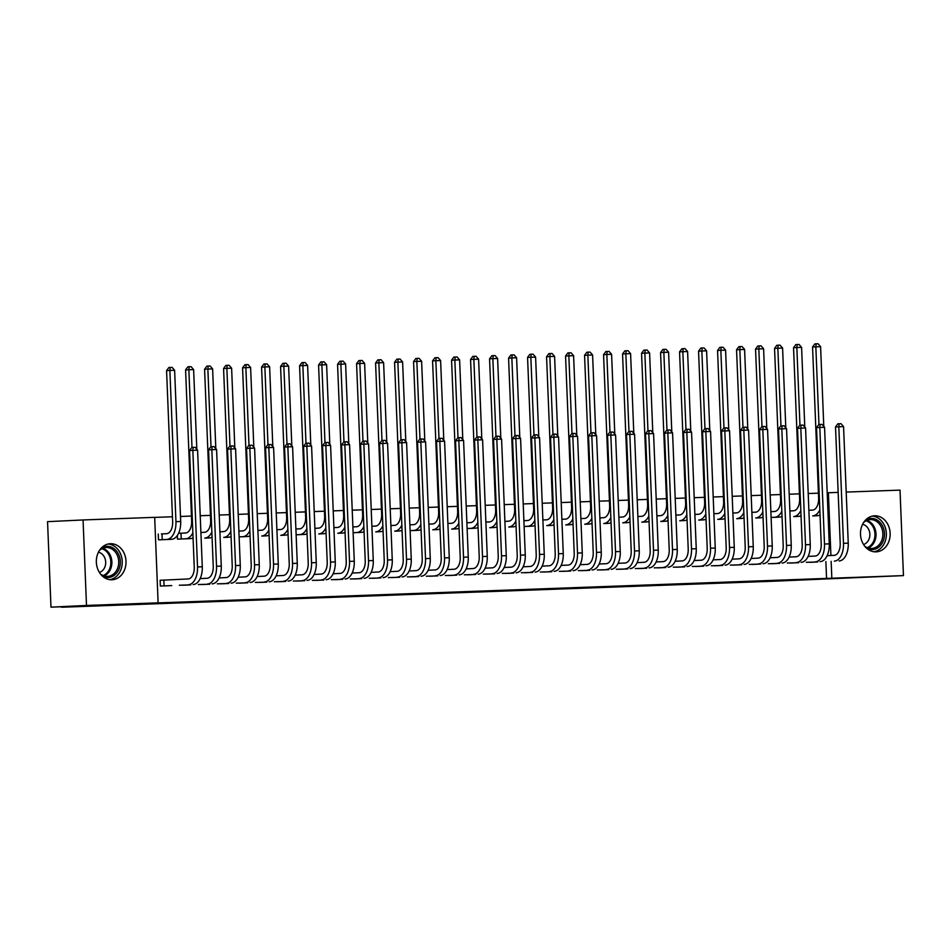 <?xml version="1.0" encoding="UTF-8"?>
<svg xmlns="http://www.w3.org/2000/svg" width="951" height="951" viewBox="0 0 951 951"><rect width="100%" height="100%" fill="white"/><g stroke="black" fill="none" stroke-linecap="round" stroke-linejoin="round"><path stroke-width="1.43" d="M471.946 591.974L518.949 589.977L471.946 591.974M110.459 543.722A18.033 14.824 -92.7 0 1 125.996 561.114A18.033 14.824 -92.7 0 1 112.04 579.765A18.033 14.824 -92.7 0 1 111.909 579.765A18.033 14.824 -92.7 0 1 96.36 562.362A18.033 14.824 -92.7 0 1 110.316 543.722A18.033 14.824 -92.7 0 1 110.459 543.722M874.599 515.799A18.033 14.824 -92.7 0 1 890.136 533.202A18.033 14.824 -92.7 0 1 876.18 551.842A18.033 14.824 -92.7 0 1 876.049 551.853A18.033 14.824 -92.7 0 1 860.512 534.45A18.033 14.824 -92.7 0 1 874.468 515.811A18.033 14.824 -92.7 0 1 874.599 515.799M395.236 594.684L434.94 593.044L395.236 594.684M158.116 602.839L86.493 605.454L83.058 519.959L154.68 517.344L158.116 602.839L152.849 603.089L831.828 578.22L831.15 561.34M846.188 492.083L900.015 490.122L903.45 575.605L773.234 581.239L61.53 607.237L103.611 605.228L50.985 607.154L86.493 605.454M903.45 575.605L831.828 578.22M443.558 593.008L492.939 590.928L443.558 593.008M437.139 593.258L464.207 591.974L437.139 593.258M179.347 585.222L190.747 584.889M180.345 533.249L178.586 533.309M177.35 535.484L177.492 539.134L188.892 538.682M217.339 583.831L228.751 583.498M226.897 537.327L223.77 537.386A17.344 9.879 87.9 0 0 230.855 531.347M266.744 582.155L255.344 582.44M268.848 529.957A17.344 9.879 87.9 0 1 261.775 535.995L264.889 535.9M293.336 581.061L304.748 580.728M296.13 534.795L302.882 534.51M331.34 579.67L342.74 579.337M340.886 533.166L337.771 533.226A17.344 9.879 87.9 0 0 344.844 527.175M380.745 577.982L369.333 578.279M382.849 525.796A17.344 9.879 87.9 0 1 375.764 531.835L378.878 531.74M407.337 576.888L418.737 576.556M416.883 530.385L410.119 530.634M445.33 575.51L456.742 575.177M458.846 523.014A17.344 9.879 87.9 0 1 451.761 529.053L454.875 528.958M494.734 573.822L483.334 574.119M496.838 521.624A17.344 9.879 87.9 0 1 489.765 527.674L492.88 527.579M521.326 572.728L532.738 572.395M530.884 526.224L524.12 526.474M570.731 571.04L559.331 571.337M572.835 518.854A17.344 9.879 87.9 0 1 565.762 524.893L568.876 524.797M608.735 569.661L597.323 569.946M610.839 517.463A17.344 9.879 87.9 0 1 603.754 523.502L606.869 523.407M635.327 568.567L646.728 568.234M644.873 522.063L641.759 522.111A17.344 9.879 87.9 0 0 648.832 516.072M684.732 566.879L673.32 567.176M686.836 514.681A17.344 9.879 87.9 0 1 679.751 520.732L682.866 520.637M711.324 565.786L722.724 565.453M724.828 513.302A17.344 9.879 87.9 0 1 717.755 519.341L720.87 519.246M749.317 564.395L760.717 564.062M758.862 517.891L755.748 517.95A17.344 9.879 87.9 0 0 762.833 511.911M798.721 562.719L787.321 563.016M800.825 510.521A17.344 9.879 87.9 0 1 793.752 516.559L796.867 516.464M826.562 578.47L825.884 561.589M818.419 493.153L808.195 493.533M799.422 493.854L789.199 494.223M780.426 494.544L770.203 494.924M761.43 495.233L751.195 495.614M742.422 495.935L732.199 496.303M723.426 496.624L713.202 497.004M704.429 497.325L694.206 497.694M685.433 498.015L675.198 498.383M666.425 498.704L656.202 499.085M647.429 499.406L637.206 499.774M628.433 500.095L618.209 500.476M609.436 500.797L599.201 501.165M590.428 501.486L580.205 501.855M571.432 502.176L561.209 502.556M552.436 502.877L542.213 503.245M533.44 503.566L523.205 503.947M514.432 504.268L504.208 504.636M495.435 504.957L485.212 505.326M476.439 505.647L466.216 506.027M457.443 506.348L447.208 506.717M438.435 507.038L428.212 507.418M419.439 507.727L409.215 508.107M400.442 508.428L390.219 508.797M381.446 509.118L371.223 509.498M362.45 509.819L352.215 510.188M343.442 510.509L333.219 510.877M324.446 511.198L314.222 511.579M305.449 511.9L295.226 512.268M286.453 512.589L276.218 512.969M267.445 513.29L257.222 513.659M248.449 513.98L238.226 514.348M229.453 514.669L219.229 515.05M210.456 515.371L200.221 515.739M191.448 516.06L180.488 516.464M172.452 516.762L154.68 517.403M815.863 515.811L812.748 515.87A17.344 9.879 87.9 0 0 819.833 509.831M806.317 562.314L817.717 561.982M771.106 517.451L777.87 517.166M768.313 563.705L779.725 563.372M743.837 512.601A17.344 9.879 87.9 0 1 736.752 518.64L739.866 518.545M741.721 564.799L730.32 565.096M701.874 519.971L698.747 520.031A17.344 9.879 87.9 0 0 705.832 513.992M692.316 566.475L703.728 566.154M667.84 515.383A17.344 9.879 87.9 0 1 660.755 521.421L663.869 521.326M654.324 567.866L665.724 567.533M629.835 516.762A17.344 9.879 87.9 0 1 622.762 522.812L625.877 522.717M627.731 568.96L616.331 569.257M587.873 524.144L584.758 524.203A17.344 9.879 87.9 0 0 591.843 518.152M578.327 570.648L589.727 570.315M553.839 519.543A17.344 9.879 87.9 0 1 546.766 525.582L549.88 525.487M551.735 571.741L540.334 572.038M515.846 520.934A17.344 9.879 87.9 0 1 508.761 526.973L511.876 526.878M502.33 573.417L513.73 573.084M473.883 528.304L467.119 528.554M464.338 574.808L475.738 574.475M439.849 523.704A17.344 9.879 87.9 0 1 432.764 529.755L435.879 529.659M437.733 575.902L426.333 576.199M401.845 525.095A17.344 9.879 87.9 0 1 394.772 531.134L397.887 531.038M388.341 577.59L399.741 577.257M359.882 532.465L353.118 532.715M350.337 578.969L361.737 578.648M325.848 527.876A17.344 9.879 87.9 0 1 318.775 533.915L321.89 533.82M323.744 580.074L312.344 580.36M283.885 535.247L280.771 535.306A17.344 9.879 87.9 0 0 287.856 529.255M274.34 581.75L285.74 581.418M239.129 536.875L245.893 536.602M236.347 583.141L247.747 582.808M211.859 532.037A17.344 9.879 87.9 0 1 204.774 538.076L207.889 537.981M209.755 584.235L198.343 584.532M161.349 533.939L166.544 533.689A11.567 6.586 -92.1 0 0 172.654 521.826L166.58 370.605L168.874 367.502L170.193 367.431L172.083 367.359L174.615 370.272L180.69 521.493A17.344 9.879 87.9 0 1 171.525 539.3L166.805 539.526M169.896 539.407L158.496 539.823L158.258 534.046M163.203 580.146L160.125 580.265L160.35 586.042L171.751 585.59M50.985 607.154L47.55 521.659L83.058 519.959M827.192 492.796L838.152 492.38M830.912 555.515L828.392 492.737M465.895 592.176L488.778 591.106L465.895 592.176M431.742 593.388L447.517 592.746L431.742 593.246M808.873 510.271L812.511 510.093A11.567 6.586 -92.1 0 0 818.621 498.229L812.558 346.996L814.841 343.893L816.16 343.834L818.062 343.763L820.594 346.675L823.792 426.405M812.784 515.929L817.503 515.692L812.748 515.87M820.594 346.675L815.839 346.842L818.966 424.515M820.035 514.978A17.344 9.879 87.9 0 1 817.503 515.692M816.16 343.834L815.839 346.842L812.558 346.996M814.638 562.136L809.408 562.326M827.12 555.693L834.098 555.36A11.567 6.586 -92.1 0 0 840.208 543.496L835.525 426.928L837.819 423.825L839.127 423.766L841.029 423.694L843.561 426.595L848.244 543.164A17.344 9.879 87.9 0 1 839.079 560.959M843.561 426.595L838.818 426.773L843.489 543.342A17.344 9.879 87.9 0 1 834.324 561.138M839.127 423.766L838.818 426.773L835.525 426.928M789.865 510.96L793.514 510.782A11.567 6.586 -92.1 0 0 799.625 498.918L793.55 347.697L795.844 344.595L797.164 344.524L799.054 344.464L801.586 347.365L804.796 427.106M793.788 516.619L798.495 516.393L793.752 516.559M801.586 347.365L796.843 347.543L799.957 425.204M801.039 515.668A17.344 9.879 87.9 0 1 798.495 516.393M797.164 344.524L796.843 347.543L793.55 347.697M770.869 511.65L774.518 511.483A11.567 6.586 -92.1 0 0 780.628 499.62L774.554 348.387L776.848 345.284L778.156 345.225L780.058 345.154L782.59 348.054L785.799 427.795M781.829 511.21A17.344 9.879 87.9 0 1 774.744 517.261L771.106 517.427M774.78 517.308L779.499 517.082L774.744 517.261M782.59 348.054L777.847 348.232L780.961 425.905M782.031 516.369A17.344 9.879 87.9 0 1 779.499 517.082M778.156 345.225L777.847 348.232L774.554 348.387M795.642 562.826L790.412 563.016M808.124 556.394L815.102 556.062A11.567 6.586 -92.1 0 0 821.212 544.186L816.529 427.617L818.811 424.515L820.131 424.455L822.033 424.384L824.565 427.296L829.248 543.865A17.344 9.879 87.9 0 1 820.083 561.661M824.565 427.296L819.81 427.463L824.493 544.031A17.344 9.879 87.9 0 1 815.328 561.827M820.131 424.455L819.81 427.463L816.529 427.617M776.634 563.527L771.404 563.717M789.128 557.084L796.094 556.751A11.567 6.586 -92.1 0 0 802.204 544.887L797.532 428.319L799.815 425.216L801.134 425.156L803.036 425.085L805.568 427.986L810.252 544.554A17.344 9.879 87.9 0 1 801.075 562.35M805.568 427.986L800.813 428.164L805.497 544.733A17.344 9.879 87.9 0 1 796.332 562.528M801.134 425.156L800.813 428.164L797.532 428.319M865.339 520.268A15.608 12.838 -92.7 0 1 880.543 522.967A15.608 12.838 -92.7 0 1 883.063 541.392A15.608 12.838 -92.7 0 1 866.67 548.275M864.673 546.124A14.455 11.887 87.3 0 0 871.675 548.465A14.455 11.887 87.3 0 0 881.553 540.881A14.455 11.887 87.3 0 0 880.947 526.379A14.455 11.887 87.3 0 0 870.296 519.603A14.455 11.887 87.3 0 0 863.544 522.598M863.532 544.495A10.295 8.464 87.3 0 0 868.917 539.372A10.295 8.464 87.3 0 0 862.569 524.334M873.957 551.746A17.926 14.729 87.3 0 0 884.751 542.486A17.926 14.729 87.3 0 0 872.257 516.12M101.186 548.192A15.608 12.838 -92.7 0 1 116.402 550.879A15.608 12.838 -92.7 0 1 118.923 569.316A15.608 12.838 -92.7 0 1 102.53 576.187M100.521 574.047A14.455 11.887 87.3 0 0 107.534 576.389A14.455 11.887 87.3 0 0 117.413 568.793A14.455 11.887 87.3 0 0 116.807 554.302A14.455 11.887 87.3 0 0 106.155 547.514A14.455 11.887 87.3 0 0 99.403 550.51M99.379 572.407A10.295 8.464 87.3 0 0 104.765 567.283A10.295 8.464 87.3 0 0 98.417 552.246M109.805 579.658A17.926 14.729 87.3 0 0 120.611 570.41A17.926 14.729 87.3 0 0 108.105 544.031M751.872 512.351L755.522 512.173A11.567 6.586 -92.1 0 0 761.632 500.309L755.558 349.088L757.84 345.986L759.16 345.914L761.062 345.843L763.594 348.755L766.791 428.485M755.783 518.01L760.503 517.784L755.748 517.95M763.594 348.755L758.839 348.922L761.965 426.595M763.035 517.059A17.344 9.879 87.9 0 1 760.503 517.784M759.16 345.914L758.839 348.922L755.558 349.088M732.876 513.041L736.514 512.874A11.567 6.586 -92.1 0 0 742.636 500.999L736.561 349.778L738.844 346.675L740.163 346.616L742.065 346.544L744.597 349.445L747.795 429.186M736.787 518.699L741.507 518.473L736.752 518.64M744.597 349.445L739.842 349.623L742.969 427.284M744.039 517.76A17.344 9.879 87.9 0 1 741.507 518.473M740.163 346.616L739.842 349.623L736.561 349.778M757.638 564.216L752.407 564.407M770.12 557.773L777.098 557.441A11.567 6.586 -92.1 0 0 783.208 545.577L778.524 429.008L780.819 425.905L782.138 425.846L784.028 425.775L786.56 428.675L791.244 545.244A17.344 9.879 87.9 0 1 782.079 563.051M786.56 428.675L781.817 428.853L786.501 545.422A17.344 9.879 87.9 0 1 777.336 563.218M782.138 425.846L781.817 428.853L778.524 429.008M738.642 564.906L733.411 565.108M751.124 558.475L758.102 558.142A11.567 6.586 -92.1 0 0 764.212 546.266L759.528 429.709L761.822 426.607L763.13 426.535L765.032 426.464L767.564 429.376L772.248 545.945A17.344 9.879 87.9 0 1 763.082 563.741M767.564 429.376L762.821 429.543L767.493 546.112A17.344 9.879 87.9 0 1 758.327 563.919M763.13 426.535L762.821 429.543L759.528 429.709M713.868 513.742L717.518 513.564A11.567 6.586 -92.1 0 0 723.628 501.7L717.553 350.467L719.848 347.365L721.167 347.305L723.057 347.234L725.589 350.146L728.799 429.876M717.791 519.389L722.498 519.163L717.755 519.341M725.589 350.146L720.846 350.313L723.961 427.986M725.042 518.45A17.344 9.879 87.9 0 1 722.498 519.163M721.167 347.305L720.846 350.313L717.553 350.467M719.645 565.607L714.415 565.797M732.127 559.164L739.105 558.831A11.567 6.586 -92.1 0 0 745.215 546.968L740.532 430.399L742.826 427.296L744.134 427.237L746.036 427.165L748.568 430.066L753.251 546.635A17.344 9.879 87.9 0 1 744.086 564.43M748.568 430.066L743.813 430.244L748.496 546.813A17.344 9.879 87.9 0 1 739.331 564.609M744.134 427.237L743.813 430.244L740.532 430.399M694.872 514.432L698.521 514.253A11.567 6.586 -92.1 0 0 704.632 502.39L698.557 351.169L700.851 348.066L702.159 347.995L704.061 347.935L706.593 350.836L709.803 430.577M698.783 520.09L703.502 519.864L698.747 520.031M706.593 350.836L701.85 351.002L704.964 428.675M706.034 519.139A17.344 9.879 87.9 0 1 703.502 519.864M702.159 347.995L701.85 351.002L698.557 351.169M700.637 566.297L695.407 566.487M713.131 559.866L720.097 559.533A11.567 6.586 -92.1 0 0 726.207 547.657L721.536 431.088L723.818 427.986L725.137 427.926L727.039 427.855L729.572 430.767L734.255 547.324A17.344 9.879 87.9 0 1 725.078 565.132M729.572 430.767L724.817 430.934L729.5 547.503A17.344 9.879 87.9 0 1 720.335 565.298M725.137 427.926L724.817 430.934L721.536 431.088M675.876 515.121L679.525 514.955A11.567 6.586 -92.1 0 0 685.635 503.079L679.561 351.858L681.855 348.755L683.163 348.696L685.065 348.625L687.597 351.525L690.795 431.267M679.787 520.779L684.506 520.554L679.751 520.732M687.597 351.525L682.842 351.704L685.968 429.376M687.038 519.84A17.344 9.879 87.9 0 1 684.506 520.554M683.163 348.696L682.842 351.704L679.561 351.858M681.641 566.998L676.411 567.188M694.123 560.555L701.101 560.222A11.567 6.586 -92.1 0 0 707.211 548.358L702.527 431.79L704.822 428.687L706.141 428.616L708.031 428.556L710.563 431.457L715.247 548.026A17.344 9.879 87.9 0 1 706.082 565.821M710.563 431.457L705.82 431.635L710.504 548.192A17.344 9.879 87.9 0 1 701.339 566M706.141 428.616L705.82 431.635L702.527 431.79M656.879 515.822L660.517 515.644A11.567 6.586 -92.1 0 0 666.639 503.78L660.565 352.548L662.847 349.445L664.167 349.386L666.069 349.314L668.601 352.227L671.798 431.956M660.79 521.481L665.51 521.243L660.755 521.421M668.601 352.227L663.846 352.393L666.972 430.066M668.042 520.53A17.344 9.879 87.9 0 1 665.51 521.243M664.167 349.386L663.846 352.393L660.565 352.548M662.645 567.688L657.414 567.878M675.127 561.245L682.105 560.912A11.567 6.586 -92.1 0 0 688.215 549.048L683.531 432.479L685.826 429.376L687.133 429.317L689.035 429.246L691.567 432.146L696.251 548.715A17.344 9.879 87.9 0 1 687.086 566.523M691.567 432.146L686.824 432.325L691.496 548.893A17.344 9.879 87.9 0 1 682.331 566.689M687.133 429.317L686.824 432.325L683.531 432.479M637.871 516.512L641.521 516.345A11.567 6.586 -92.1 0 0 647.631 504.47L641.556 353.249L643.851 350.146L645.17 350.087L647.06 350.016L649.592 352.916L652.802 432.657M641.794 522.17L646.502 521.944L641.759 522.111M649.592 352.916L644.849 353.094L647.964 430.755M649.046 521.231A17.344 9.879 87.9 0 1 646.502 521.944M645.17 350.087L644.849 353.094L641.556 353.249M643.649 568.377L638.418 568.567M656.131 561.946L663.109 561.613A11.567 6.586 -92.1 0 0 669.219 549.737L664.535 433.18L666.829 430.078L668.137 430.007L670.039 429.935L672.571 432.848L677.255 549.416A17.344 9.879 87.9 0 1 668.089 567.212M672.571 432.848L667.816 433.014L672.5 549.583A17.344 9.879 87.9 0 1 663.334 567.39M668.137 430.007L667.816 433.014L664.535 433.18M618.875 517.213L622.525 517.035A11.567 6.586 -92.1 0 0 628.635 505.171L622.56 353.938L624.855 350.836L626.162 350.776L628.064 350.705L630.596 353.606L633.806 433.347M622.786 522.86L627.505 522.634L622.762 522.812M630.596 353.606L625.853 353.784L628.968 431.457M630.049 521.921A17.344 9.879 87.9 0 1 627.505 522.634M626.162 350.776L625.853 353.784L622.56 353.938M624.641 569.078L619.41 569.269M637.134 562.635L644.1 562.303A11.567 6.586 -92.1 0 0 650.211 550.439L645.539 433.87L647.821 430.767L649.141 430.708L651.043 430.637L653.575 433.537L658.258 550.106A17.344 9.879 87.9 0 1 649.081 567.902M653.575 433.537L648.82 433.715L653.503 550.284A17.344 9.879 87.9 0 1 644.338 568.08M649.141 430.708L648.82 433.715L645.539 433.87M599.879 517.903L603.528 517.724A11.567 6.586 -92.1 0 0 609.639 505.861L603.564 354.64L605.858 351.537L607.166 351.466L609.068 351.394L611.6 354.307L614.798 434.048M603.79 523.561L608.509 523.335L603.754 523.502M611.6 354.307L606.845 354.473L609.971 432.146M611.041 522.61A17.344 9.879 87.9 0 1 608.509 523.335M607.166 351.466L606.845 354.473L603.564 354.64M605.644 569.768L600.414 569.958M618.126 563.325L625.104 562.992A11.567 6.586 -92.1 0 0 631.214 551.128L626.531 434.559L628.825 431.457L630.144 431.397L632.035 431.326L634.567 434.238L639.25 550.795A17.344 9.879 87.9 0 1 630.085 568.603M634.567 434.238L629.824 434.405L634.507 550.974A17.344 9.879 87.9 0 1 625.342 568.769M630.144 431.397L629.824 434.405L626.531 434.559M580.883 518.592L584.532 518.426A11.567 6.586 -92.1 0 0 590.642 506.55L584.568 355.329L586.85 352.227L588.17 352.167L590.072 352.096L592.604 354.996L595.801 434.738M584.794 524.251L589.513 524.025L584.758 524.203M592.604 354.996L587.849 355.175L590.975 432.848M592.045 523.312A17.344 9.879 87.9 0 1 589.513 524.025M588.17 352.167L587.849 355.175L584.568 355.329M586.648 570.469L581.418 570.659M599.13 564.026L606.108 563.693A11.567 6.586 -92.1 0 0 612.218 551.83L607.534 435.261L609.829 432.158L611.136 432.087L613.038 432.027L615.57 434.928L620.254 551.497A17.344 9.879 87.9 0 1 611.089 569.292M615.57 434.928L610.827 435.106L615.511 551.663A17.344 9.879 87.9 0 1 606.334 569.471M611.136 432.087L610.827 435.106L607.534 435.261M561.886 519.294L565.524 519.115A11.567 6.586 -92.1 0 0 571.634 507.252L565.56 356.019L567.854 352.916L569.173 352.857L571.075 352.785L573.596 355.698L576.805 435.427M565.797 524.952L570.505 524.714L565.762 524.893M573.596 355.698L568.853 355.864L571.967 433.537M573.049 524.001A17.344 9.879 87.9 0 1 570.505 524.714M569.173 352.857L568.853 355.864L565.56 356.019M567.652 571.159L562.421 571.349M580.134 564.716L587.112 564.383A11.567 6.586 -92.1 0 0 593.222 552.519L588.538 435.95L590.833 432.848L592.14 432.788L594.042 432.717L596.574 435.617L601.258 552.186A17.344 9.879 87.9 0 1 592.093 569.994M596.574 435.617L591.819 435.796L596.503 552.365A17.344 9.879 87.9 0 1 587.338 570.16M592.14 432.788L591.819 435.796L588.538 435.95M542.878 519.983L546.528 519.805A11.567 6.586 -92.1 0 0 552.638 507.941L546.563 356.72L548.858 353.617L550.165 353.558L552.067 353.487L554.599 356.387L557.809 436.129M546.789 525.641L551.509 525.416L546.766 525.582M554.599 356.387L549.856 356.566L552.971 434.227M554.053 524.69A17.344 9.879 87.9 0 1 551.509 525.416M550.165 353.558L549.856 356.566L546.563 356.72M548.644 571.848L543.413 572.038M561.138 565.417L568.104 565.084A11.567 6.586 -92.1 0 0 574.214 553.209L569.542 436.64L571.824 433.537L573.144 433.478L575.046 433.406L577.578 436.319L582.262 552.888A17.344 9.879 87.9 0 1 573.096 570.683M577.578 436.319L572.823 436.485L577.507 553.054A17.344 9.879 87.9 0 1 568.341 570.862M573.144 433.478L572.823 436.485L569.542 436.64M523.882 520.673L527.532 520.506A11.567 6.586 -92.1 0 0 533.642 508.642L527.567 357.41L529.862 354.307L531.169 354.248L533.071 354.176L535.603 357.077L538.801 436.818M534.842 520.233A17.344 9.879 87.9 0 1 527.757 526.283L524.12 526.45M527.793 526.331L532.512 526.105L527.757 526.283M535.603 357.077L530.848 357.255L533.975 434.928M535.044 525.392A17.344 9.879 87.9 0 1 532.512 526.105M531.169 354.248L530.848 357.255L527.567 357.41M529.648 572.55L524.417 572.74M542.141 566.107L549.107 565.774A11.567 6.586 -92.1 0 0 555.218 553.91L550.534 437.341L552.828 434.238L554.148 434.179L556.05 434.108L558.57 437.008L563.254 553.577A17.344 9.879 87.9 0 1 554.088 571.373M558.57 437.008L553.827 437.187L558.51 553.755A17.344 9.879 87.9 0 1 549.345 571.551M554.148 434.179L553.827 437.187L550.534 437.341M504.886 521.374L508.535 521.196A11.567 6.586 -92.1 0 0 514.646 509.332L508.571 358.111L510.853 355.008L512.173 354.937L514.075 354.866L516.607 357.778L519.805 437.508M508.797 527.032L513.516 526.806L508.761 526.973M516.607 357.778L511.852 357.945L514.978 435.617M516.048 526.081A17.344 9.879 87.9 0 1 513.516 526.806M512.173 354.937L511.852 357.945L508.571 358.111M510.651 573.239L505.421 573.429M523.133 566.796L530.111 566.463A11.567 6.586 -92.1 0 0 536.221 554.599L531.538 438.031L533.832 434.928L535.14 434.869L537.042 434.797L539.574 437.698L544.257 554.267A17.344 9.879 87.9 0 1 535.092 572.074M539.574 437.698L534.831 437.876L539.514 554.445A17.344 9.879 87.9 0 1 530.337 572.24M535.14 434.869L534.831 437.876L531.538 438.031M485.89 522.063L489.527 521.897A11.567 6.586 -92.1 0 0 495.637 510.021L489.563 358.8L491.857 355.698L493.177 355.638L495.079 355.567L497.611 358.468L500.808 438.209M489.801 527.722L494.508 527.496L489.765 527.674M497.611 358.468L492.856 358.646L495.97 436.307M497.052 526.783A17.344 9.879 87.9 0 1 494.508 527.496M493.177 355.638L492.856 358.646L489.563 358.8M491.655 573.928L486.425 574.131M504.137 567.497L511.115 567.165A11.567 6.586 -92.1 0 0 517.225 555.301L512.541 438.732L514.836 435.629L516.143 435.558L518.045 435.499L520.577 438.399L525.261 554.968A17.344 9.879 87.9 0 1 516.096 572.764M520.577 438.399L515.822 438.566L520.506 555.134A17.344 9.879 87.9 0 1 511.341 572.942M516.143 435.558L515.822 438.566L512.541 438.732M466.882 522.765L470.531 522.586A11.567 6.586 -92.1 0 0 476.641 510.723L470.567 359.49L472.861 356.387L474.169 356.328L476.071 356.256L478.603 359.169L481.812 438.898M477.842 522.325A17.344 9.879 87.9 0 1 470.769 528.364L467.119 528.542M470.793 528.423L475.512 528.185L470.769 528.364M478.603 359.169L473.86 359.335L476.974 437.008M478.056 527.472A17.344 9.879 87.9 0 1 475.512 528.185M474.169 356.328L473.86 359.335L470.567 359.49M472.647 574.63L467.416 574.82M485.141 568.187L492.107 567.854A11.567 6.586 -92.1 0 0 498.229 555.99L493.545 439.421L495.828 436.319L497.147 436.259L499.049 436.188L501.581 439.089L506.265 555.657A17.344 9.879 87.9 0 1 497.1 573.465M501.581 439.089L496.826 439.267L501.51 555.836A17.344 9.879 87.9 0 1 492.345 573.631M497.147 436.259L496.826 439.267L493.545 439.421M447.885 523.454L451.535 523.276A11.567 6.586 -92.1 0 0 457.645 511.412L451.57 360.191L453.865 357.089L455.172 357.017L457.074 356.958L459.606 359.858L462.804 439.6M451.796 529.113L456.516 528.887L451.761 529.053M459.606 359.858L454.851 360.037L457.978 437.698M459.048 528.162A17.344 9.879 87.9 0 1 456.516 528.887M455.172 357.017L454.851 360.037L451.57 360.191M453.651 575.319L448.42 575.51M466.145 568.888L473.111 568.555A11.567 6.586 -92.1 0 0 479.221 556.68L474.537 440.111L476.831 437.008L478.151 436.949L480.053 436.878L482.585 439.79L487.257 556.359A17.344 9.879 87.9 0 1 478.091 574.154M482.585 439.79L477.83 439.956L482.514 556.525A17.344 9.879 87.9 0 1 473.348 574.321M478.151 436.949L477.83 439.956L474.537 440.111M428.889 524.144L432.539 523.977A11.567 6.586 -92.1 0 0 438.649 512.114L432.574 360.881L434.857 357.778L436.176 357.719L438.078 357.647L440.61 360.548L443.808 440.289M432.8 529.802L437.519 529.576L432.764 529.755M440.61 360.548L435.855 360.726L438.982 438.399M440.051 528.863A17.344 9.879 87.9 0 1 437.519 529.576M436.176 357.719L435.855 360.726L432.574 360.881M434.655 576.021L429.424 576.211M447.136 569.578L454.114 569.245A11.567 6.586 -92.1 0 0 460.225 557.381L455.541 440.812L457.835 437.71L459.143 437.65L461.045 437.579L463.577 440.479L468.261 557.048A17.344 9.879 87.9 0 1 459.095 574.844M463.577 440.479L458.834 440.658L463.517 557.227A17.344 9.879 87.9 0 1 454.34 575.022M459.143 437.65L458.834 440.658L455.541 440.812M409.893 524.845L413.53 524.667A11.567 6.586 -92.1 0 0 419.641 512.803L413.566 361.582L415.86 358.479L417.18 358.408L419.082 358.337L421.614 361.249L424.812 440.979M420.841 524.405A17.344 9.879 87.9 0 1 413.768 530.444L410.119 530.622M413.804 530.503L418.511 530.278L413.768 530.444M421.614 361.249L416.859 361.416L419.973 439.089M421.055 529.552A17.344 9.879 87.9 0 1 418.511 530.278M417.18 358.408L416.859 361.416L413.566 361.582M415.658 576.71L410.428 576.9M428.14 570.267L435.118 569.934A11.567 6.586 -92.1 0 0 441.228 558.071L436.545 441.502L438.839 438.399L440.147 438.34L442.049 438.268L444.581 441.169L449.264 557.738A17.344 9.879 87.9 0 1 440.099 575.545M444.581 441.169L439.826 441.347L444.509 557.916A17.344 9.879 87.9 0 1 435.344 575.712M440.147 438.34L439.826 441.347L436.545 441.502M390.885 525.534L394.534 525.368A11.567 6.586 -92.1 0 0 400.644 513.492L394.57 362.272L396.864 359.169L398.172 359.109L400.074 359.038L402.606 361.939L405.815 441.68M394.796 531.193L399.515 530.967L394.772 531.134M402.606 361.939L397.863 362.117L400.977 439.778M402.059 530.254A17.344 9.879 87.9 0 1 399.515 530.967M398.172 359.109L397.863 362.117L394.57 362.272M396.662 577.4L391.42 577.602M409.144 570.969L416.11 570.636A11.567 6.586 -92.1 0 0 422.232 558.76L417.548 442.203L419.831 439.1L421.15 439.029L423.052 438.958L425.584 441.87L430.268 558.439A17.344 9.879 87.9 0 1 421.103 576.235M425.584 441.87L420.829 442.037L425.513 558.606A17.344 9.879 87.9 0 1 416.348 576.413M421.15 439.029L420.829 442.037L417.548 442.203M371.889 526.236L375.538 526.058A11.567 6.586 -92.1 0 0 381.648 514.194L375.574 362.961L377.868 359.858L379.176 359.799L381.078 359.728L383.61 362.64L386.807 442.37M375.8 531.882L380.519 531.657L375.764 531.835M383.61 362.64L378.855 362.806L381.981 440.479M383.051 530.943A17.344 9.879 87.9 0 1 380.519 531.657M379.176 359.799L378.855 362.806L375.574 362.961M377.654 578.101L372.423 578.291M390.148 571.658L397.114 571.325A11.567 6.586 -92.1 0 0 403.224 559.461L398.54 442.893L400.835 439.79L402.154 439.731L404.056 439.659L406.588 442.56L411.26 559.129A17.344 9.879 87.9 0 1 402.095 576.924M406.588 442.56L401.833 442.738L406.517 559.307A17.344 9.879 87.9 0 1 397.352 577.102M402.154 439.731L401.833 442.738L398.54 442.893M352.892 526.925L356.542 526.747A11.567 6.586 -92.1 0 0 362.652 514.883L356.577 363.662L358.86 360.56L360.179 360.488L362.081 360.429L364.613 363.33L367.811 443.071M363.853 526.485A17.344 9.879 87.9 0 1 356.768 532.524L353.118 532.703M356.803 532.584L361.523 532.358L356.768 532.524M364.613 363.33L359.858 363.496L362.985 441.169M364.055 531.633A17.344 9.879 87.9 0 1 361.523 532.358M360.179 360.488L359.858 363.496L356.577 363.662M358.658 578.79L353.427 578.981M371.14 572.359L378.118 572.026A11.567 6.586 -92.1 0 0 384.228 560.151L379.544 443.582L381.838 440.479L383.158 440.42L385.048 440.349L387.58 443.261L392.264 559.818A17.344 9.879 87.9 0 1 383.098 577.626M387.58 443.261L382.837 443.428L387.521 559.996A17.344 9.879 87.9 0 1 378.355 577.792M383.158 440.42L382.837 443.428L379.544 443.582M333.896 527.615L337.534 527.448A11.567 6.586 -92.1 0 0 343.644 515.573L337.569 364.352L339.864 361.249L341.183 361.19L343.085 361.118L345.617 364.019L348.815 443.76M337.807 533.273L342.515 533.047L337.771 533.226M345.617 364.019L340.862 364.197L343.977 441.87M345.058 532.334A17.344 9.879 87.9 0 1 342.515 533.047M341.183 361.19L340.862 364.197L337.569 364.352M339.662 579.492L334.431 579.682M352.143 573.049L359.121 572.716A11.567 6.586 -92.1 0 0 365.232 560.852L360.548 444.283L362.842 441.181L364.15 441.109L366.052 441.05L368.584 443.951L373.267 560.519A17.344 9.879 87.9 0 1 364.102 578.315M368.584 443.951L363.841 444.129L368.512 560.686A17.344 9.879 87.9 0 1 359.347 578.493M364.15 441.109L363.841 444.129L360.548 444.283M314.888 528.316L318.537 528.138A11.567 6.586 -92.1 0 0 324.648 516.274L318.573 365.041L320.867 361.939L322.187 361.879L324.077 361.808L326.609 364.72L329.819 444.45M318.799 533.975L323.518 533.737L318.775 533.915M326.609 364.72L321.866 364.887L324.98 442.56M326.062 533.024A17.344 9.879 87.9 0 1 323.518 533.737M322.187 361.879L321.866 364.887L318.573 365.041M320.665 580.181L315.423 580.372M333.147 573.738L340.125 573.405A11.567 6.586 -92.1 0 0 346.235 561.542L341.552 444.973L343.834 441.87L345.154 441.811L347.056 441.74L349.588 444.64L354.271 561.209A17.344 9.879 87.9 0 1 345.106 579.016M349.588 444.64L344.833 444.818L349.516 561.387A17.344 9.879 87.9 0 1 340.351 579.183M345.154 441.811L344.833 444.818L341.552 444.973M295.892 529.006L299.541 528.839A11.567 6.586 -92.1 0 0 305.651 516.964L299.577 365.743L301.871 362.64L303.179 362.581L305.081 362.509L307.613 365.41L310.811 445.151M306.852 528.566A17.344 9.879 87.9 0 1 299.767 534.605L296.13 534.783M299.803 534.664L304.522 534.438L299.767 534.605M307.613 365.41L302.87 365.588L305.984 443.249M307.054 533.725A17.344 9.879 87.9 0 1 304.522 534.438M303.179 362.581L302.87 365.588L299.577 365.743M301.657 580.871L296.427 581.061M314.151 574.44L321.117 574.107A11.567 6.586 -92.1 0 0 327.227 562.231L322.544 445.674L324.838 442.572L326.157 442.5L328.059 442.429L330.591 445.341L335.263 561.91A17.344 9.879 87.9 0 1 326.098 579.706M330.591 445.341L325.836 445.508L330.52 562.077A17.344 9.879 87.9 0 1 321.355 579.884M326.157 442.5L325.836 445.508L322.544 445.674M276.896 529.707L280.545 529.529A11.567 6.586 -92.1 0 0 286.655 517.665L280.581 366.432L282.863 363.33L284.183 363.27L286.085 363.199L288.617 366.099L291.814 445.841M280.807 535.354L285.526 535.128L280.771 535.306M288.617 366.099L283.862 366.278L286.988 443.951M288.058 534.414A17.344 9.879 87.9 0 1 285.526 535.128M284.183 363.27L283.862 366.278L280.581 366.432M282.661 581.572L277.43 581.762M295.143 575.129L302.121 574.796A11.567 6.586 -92.1 0 0 308.231 562.933L303.547 446.364L305.842 443.261L307.161 443.202L309.051 443.13L311.583 446.031L316.267 562.6A17.344 9.879 87.9 0 1 307.102 580.395M311.583 446.031L306.84 446.209L311.524 562.778A17.344 9.879 87.9 0 1 302.359 580.574M307.161 443.202L306.84 446.209L303.547 446.364M257.899 530.396L261.537 530.218A11.567 6.586 -92.1 0 0 267.647 518.354L261.573 367.134L263.867 364.031L265.186 363.96L267.088 363.888L269.62 366.801L272.818 446.542M261.81 536.055L266.518 535.829L261.775 535.995M269.62 366.801L264.865 366.967L267.98 444.64M269.062 535.104A17.344 9.879 87.9 0 1 266.518 535.829M265.186 363.96L264.865 366.967L261.573 367.134M263.665 582.262L258.434 582.452M276.147 575.819L283.125 575.486A11.567 6.586 -92.1 0 0 289.235 563.622L284.551 447.053L286.845 443.951L288.153 443.891L290.055 443.82L292.587 446.732L297.271 563.289A17.344 9.879 87.9 0 1 288.105 581.097M292.587 446.732L287.844 446.899L292.516 563.467A17.344 9.879 87.9 0 1 283.35 581.263M288.153 443.891L287.844 446.899L284.551 447.053M238.891 531.086L242.541 530.92A11.567 6.586 -92.1 0 0 248.651 519.044L242.576 367.823L244.871 364.72L246.19 364.661L248.08 364.59L250.612 367.49L253.822 447.232M249.851 530.646A17.344 9.879 87.9 0 1 242.778 536.697L239.129 536.863M242.802 536.744L247.522 536.519L242.778 536.697M250.612 367.49L245.869 367.668L248.984 445.341M250.065 535.805A17.344 9.879 87.9 0 1 247.522 536.519M246.19 364.661L245.869 367.668L242.576 367.823M244.669 582.963L239.426 583.153M257.15 576.52L264.128 576.187A11.567 6.586 -92.1 0 0 270.239 564.323L265.555 447.755L267.837 444.652L269.157 444.581L271.059 444.521L273.591 447.422L278.274 563.991A17.344 9.879 87.9 0 1 269.109 581.786M273.591 447.422L268.836 447.6L273.519 564.157A17.344 9.879 87.9 0 1 264.354 581.964M269.157 444.581L268.836 447.6L265.555 447.755M219.895 531.787L223.544 531.609A11.567 6.586 -92.1 0 0 229.655 519.745L223.58 368.512L225.874 365.41L227.182 365.35L229.084 365.279L231.616 368.192L234.826 447.921M223.806 537.446L228.525 537.208L223.77 537.386M231.616 368.192L226.873 368.358L229.987 446.031M231.057 536.495A17.344 9.879 87.9 0 1 228.525 537.208M227.182 365.35L226.873 368.358L223.58 368.512M225.66 583.652L220.43 583.843M238.154 577.209L245.12 576.877A11.567 6.586 -92.1 0 0 251.23 565.013L246.547 448.444L248.841 445.341L250.161 445.282L252.063 445.211L254.595 448.111L259.266 564.68A17.344 9.879 87.9 0 1 250.101 582.487M254.595 448.111L249.84 448.29L254.523 564.858A17.344 9.879 87.9 0 1 245.358 582.654M250.161 445.282L249.84 448.29L246.547 448.444M200.899 532.477L204.548 532.298A11.567 6.586 -92.1 0 0 210.658 520.435L204.584 369.214L206.866 366.111L208.186 366.052L210.088 365.98L212.62 368.881L215.818 448.622M204.81 538.135L209.529 537.909L204.774 538.076M212.62 368.881L207.865 369.059L210.991 446.72M212.061 537.184A17.344 9.879 87.9 0 1 209.529 537.909M208.186 366.052L207.865 369.059L204.584 369.214M206.664 584.342L201.434 584.532M219.146 577.911L226.124 577.578A11.567 6.586 -92.1 0 0 232.234 565.702L227.551 449.134L229.845 446.031L231.164 445.971L233.054 445.9L235.586 448.813L240.27 565.381A17.344 9.879 87.9 0 1 231.105 583.177M235.586 448.813L230.843 448.979L235.527 565.548A17.344 9.879 87.9 0 1 226.362 583.355M231.164 445.971L230.843 448.979L227.551 449.134M178.574 533.321L185.54 533A11.567 6.586 -92.1 0 0 191.65 521.136L185.588 369.903L187.87 366.801L189.19 366.741L191.092 366.67L193.624 369.57L196.821 449.312M192.863 532.726A17.344 9.879 87.9 0 1 185.778 538.777L180.583 539.015M185.814 538.825L190.521 538.599L185.778 538.777M193.624 369.57L188.869 369.749L191.983 447.422M193.065 537.886A17.344 9.879 87.9 0 1 190.521 538.599M189.19 366.741L188.869 369.749L185.588 369.903M180.999 533.214L181.237 538.991M187.668 585.043L182.437 585.234M200.15 578.6L207.128 578.267A11.567 6.586 -92.1 0 0 213.238 566.404L208.554 449.835L210.849 446.732L212.156 446.673L214.058 446.601L216.59 449.502L221.274 566.071A17.344 9.879 87.9 0 1 212.109 583.866M216.59 449.502L211.847 449.68L216.519 566.249A17.344 9.879 87.9 0 1 207.354 584.045M212.156 446.673L211.847 449.68L208.554 449.835M174.615 370.272L169.872 370.438L175.947 521.671A17.344 9.879 87.9 0 1 166.782 539.467L161.575 539.716M170.193 367.431L169.872 370.438L166.58 370.605M162.003 533.903L162.229 539.681M168.672 585.733L163.441 585.923M160.125 580.288L188.132 578.957A11.567 6.586 -92.1 0 0 194.242 567.093L189.558 450.524L191.84 447.422L193.16 447.362L195.062 447.291L197.594 450.192L202.278 566.76A17.344 9.879 87.9 0 1 193.112 584.568M197.594 450.192L192.839 450.37L197.523 566.939A17.344 9.879 87.9 0 1 188.357 584.734M193.16 447.362L192.839 450.37L189.558 450.524M163.857 580.122L164.083 585.899M848.244 543.164L843.489 543.342M829.248 543.865L824.493 544.031M810.252 544.554L805.497 544.733M866.896 520.375A14.455 11.887 -92.7 0 1 874.706 541.202A14.455 11.887 -92.7 0 1 868.215 548.014M867.264 547.669A13.98 11.495 87.3 0 0 873.707 541.012A13.98 11.495 87.3 0 0 865.992 520.815M102.756 548.287A14.455 11.887 -92.7 0 1 110.566 569.126A14.455 11.887 -92.7 0 1 104.075 575.937M103.124 575.593A13.98 11.495 87.3 0 0 109.567 568.924A13.98 11.495 87.3 0 0 101.84 548.727M791.244 545.244L786.501 545.422M772.248 545.945L767.493 546.112M753.251 546.635L748.496 546.813M734.255 547.324L729.5 547.503M715.247 548.026L710.504 548.192M696.251 548.715L691.496 548.893M677.255 549.416L672.5 549.583M658.258 550.106L653.503 550.284M639.25 550.795L634.507 550.974M620.254 551.497L615.511 551.663M601.258 552.186L596.503 552.365M582.262 552.888L577.507 553.054M563.254 553.577L558.51 553.755M544.257 554.267L539.514 554.445M525.261 554.968L520.506 555.134M506.265 555.657L501.51 555.836M487.257 556.359L482.514 556.525M468.261 557.048L463.517 557.227M449.264 557.738L444.509 557.916M430.268 558.439L425.513 558.606M411.26 559.129L406.517 559.307M392.264 559.818L387.521 559.996M373.267 560.519L368.512 560.686M354.271 561.209L349.516 561.387M335.263 561.91L330.52 562.077M316.267 562.6L311.524 562.778M297.271 563.289L292.516 563.467M278.274 563.991L273.519 564.157M259.266 564.68L254.523 564.858M240.27 565.381L235.527 565.548M221.274 566.071L216.519 566.249M171.525 539.3L166.782 539.467M180.69 521.493L175.947 521.671M202.278 566.76L197.523 566.939"/></g></svg>

